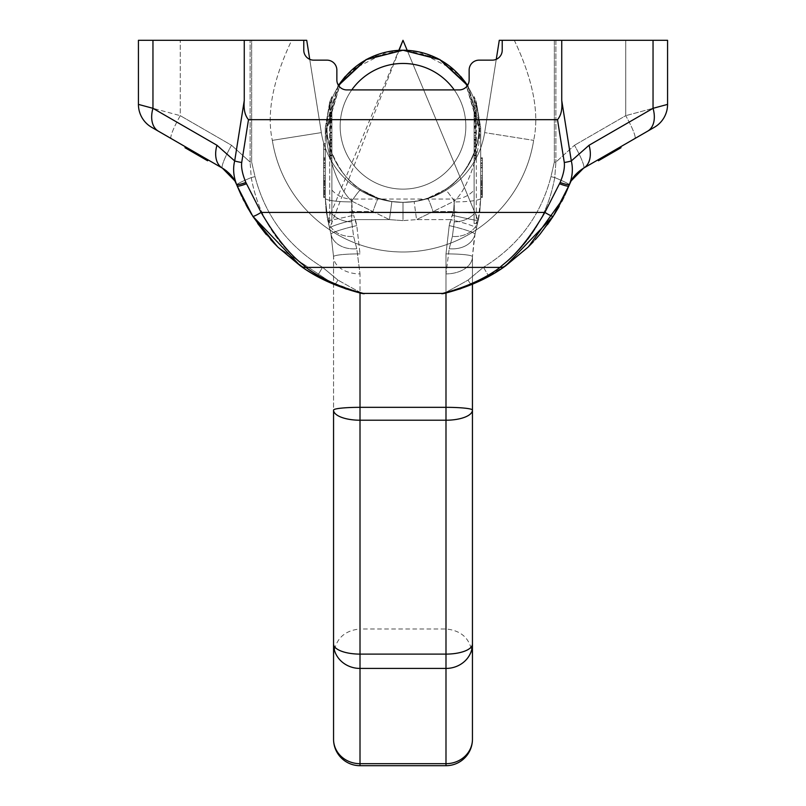 <?xml version="1.0" encoding="UTF-8"?>
<svg xmlns="http://www.w3.org/2000/svg" width="806" height="806" viewBox="0 0 806 806"><rect width="100%" height="100%" fill="white"/><g stroke="black" fill="none" stroke-linecap="round" stroke-linejoin="round"><path stroke-width="0.6" stroke-dasharray="4.03 3.02" d="M246.515 205.732L236.692 184.765A26.457 1.521 -21.4 0 1 251.24 177.562L250.102 162.077L251.24 177.562C258.756 218.879 280.901 251.543 317.685 275.551L322.551 267.28L483.449 267.28C518.288 245.86 540.796 215.645 550.972 176.645C540.806 215.635 518.298 245.84 483.449 267.28L468.064 280.085C448.851 290.906 440.378 295.349 442.635 293.414L363.365 293.414C365.511 295.298 357.038 290.855 337.936 280.085C357.149 290.906 365.622 295.349 363.365 293.414C340.293 287.359 321.141 278.685 305.907 267.39C303.368 263.864 286.664 255.965 261.104 212.411L245.87 182.488C242.525 174.479 241.135 167.809 241.709 162.49L248.49 119.671L557.51 119.671L564.291 162.49C564.895 167.668 563.515 174.338 560.13 182.488L544.896 212.411C519.386 255.905 502.622 263.884 500.093 267.39C484.89 278.664 465.737 287.339 442.635 293.414C440.489 295.298 448.962 290.855 468.064 280.085L483.449 267.28L322.551 267.28L337.936 280.085L322.551 267.28C287.712 245.86 265.204 215.645 255.028 176.645L251.653 162.077L251.653 40.3L180.272 40.3L306.723 40.3L303.781 40.3L303.781 50.224A9.924 9.924 0 0 0 309.726 59.312L321.342 132.607L309.726 59.312A9.924 9.924 0 0 1 303.781 50.224A9.924 9.924 0 0 0 313.705 60.148L326.934 60.148A9.924 9.924 0 0 1 336.858 70.062A9.924 9.924 0 0 0 326.934 60.148L313.705 60.148A9.924 9.924 0 0 1 309.726 59.312L321.342 132.607A82.675 82.675 0 0 0 484.658 132.607L496.274 59.312A9.924 9.924 0 0 0 502.219 50.224L502.219 40.3L499.277 40.3L514.319 40.3C533.109 79.935 539.557 113.293 533.663 140.365C539.557 113.303 533.109 79.955 514.319 40.3L554.347 40.3L499.277 40.3L484.658 132.607A82.675 82.675 0 0 1 321.342 132.607A82.675 82.675 0 0 0 484.658 132.607L499.277 40.3L484.658 132.607A82.675 82.675 0 0 1 321.342 132.607L306.723 40.3L291.681 40.3C272.891 79.935 266.443 113.293 272.337 140.365C266.443 113.303 272.891 79.955 291.681 40.3L251.653 40.3L251.653 162.077L255.028 176.645C265.194 215.635 287.702 245.84 322.551 267.28L317.685 275.551L334.107 284.437L361.028 293.263L321.05 278.342M338.218 85.003L325.281 127.942L338.218 85.003A9.924 9.924 0 0 0 346.781 89.909L459.219 89.909A9.924 9.924 0 0 0 469.142 79.985L469.142 70.062A9.924 9.924 0 0 1 479.066 60.148A9.924 9.924 0 0 0 469.142 70.062A9.924 9.924 0 0 1 479.066 60.148L492.295 60.148A9.924 9.924 0 0 0 502.219 50.224L502.219 40.3L561.742 40.3L561.742 100.549L571.313 160.938C573.187 168.434 572.552 176.262 569.409 184.433L569.308 184.765A26.457 1.521 21.4 0 0 554.76 177.562L550.972 176.645L554.347 162.077L550.972 176.645L554.76 177.562L555.898 162.077L574.477 145.261L555.898 162.077L554.76 177.562C547.244 218.879 525.099 251.543 488.315 275.551C525.089 251.553 547.244 218.889 554.76 177.562A26.457 1.521 -158.6 0 1 569.308 184.765L559.152 206.336M561.742 40.3L653.041 40.3L653.041 108.316L667.57 104.397L625.728 115.671L667.57 104.397L667.57 40.3L653.041 40.3M625.728 40.3L667.57 40.3L667.57 104.397L667.57 40.3L555.898 40.3L625.728 40.3L625.728 115.671L574.477 145.261L625.728 115.671A26.457 3.597 -120 0 1 634.816 138.582A26.457 3.597 60 0 0 625.728 115.671L625.728 40.3M555.133 40.3L555.898 40.3L555.898 162.077L555.898 40.3L554.347 40.3L554.347 162.077L554.347 40.3L555.133 40.3M152.959 40.3L152.959 108.316L138.431 104.397A26.457 26.457 -60 0 0 151.659 127.308A26.457 26.457 -60 0 1 138.431 104.397L180.272 115.671L138.431 104.397L138.431 40.3L303.781 40.3L303.781 50.224L303.781 40.3M326.934 60.148A9.924 9.924 0 0 1 336.858 70.062L336.858 79.985A9.924 9.924 0 0 0 346.781 89.909L459.219 89.909A9.924 9.924 0 0 0 467.782 85.003L480.719 127.942L476.316 102.161L474.109 96.569L476.316 102.161L476.316 223.615L474.109 223.544L474.109 190.085L474.109 223.544L476.316 223.615L478.905 217.126L476.316 223.615L476.316 102.161L480.719 127.942L467.782 85.003M248.49 119.671C244.903 115.47 243.493 109.092 244.258 100.549L244.258 40.3M561.742 100.549C562.507 109.092 561.097 115.47 557.51 119.671M216.955 145.261L152.959 108.316A26.457 17.319 120 0 0 158.439 131.227L222.436 168.172A26.457 17.319 120 0 1 216.955 145.261L234.687 160.938L244.258 100.549M564.895 195.052L559.052 206.507M554.196 214.718L558.528 207.454M547.486 224.632L539.758 234.526M535.305 239.624L527.95 247.271L499.539 269.919M505.886 265.648L476.366 282.493M300.245 265.738A9.924 9.561 -54.9 0 0 305.907 267.39L500.093 267.39A9.924 9.561 -125.1 0 0 505.805 265.708L506.188 265.436M310.935 272.7L300.175 265.688M344.978 288.568L334.107 284.437A9.924 2.065 -67.3 0 0 337.936 280.085A9.924 2.065 112.7 0 1 334.107 284.437L278.05 247.271L266.242 234.526L273.345 242.485M270.675 239.604L251.623 214.436M246.142 205.046L241.639 196.19M232.188 176.756L236.591 184.433C233.478 176.423 232.843 168.595 234.687 160.938A9.924 1.531 9 0 0 241.709 162.49M245.87 182.499A9.924 1.461 -20.3 0 1 236.591 184.433A26.457 9.057 158.6 0 0 236.692 184.745M246.807 206.255L236.692 184.765C233.841 177.642 229.085 172.111 222.436 168.172L223.353 168.726M226.627 171.043L230.194 174.378M208.089 159.89L207.585 160.747L208.089 159.89L207.585 160.747L208.089 159.89L207.585 160.747L208.089 159.89L207.585 160.747L208.089 159.89L207.585 160.747L208.089 159.89L207.585 160.747L208.089 159.89L185.481 146.843L208.089 159.89L185.481 146.843L208.089 159.89L207.585 160.747L187.546 149.17L205.026 159.276L187.546 149.17L207.585 160.747L208.089 159.89L207.585 160.747L193.511 152.626L187.546 149.17L191.385 151.387L187.546 149.17L188.04 148.314L205.097 158.167L188.04 148.314L187.546 149.17L201.188 157.059L184.987 147.7L185.481 146.843M138.431 104.397L138.431 40.3L138.431 104.397M250.102 162.077L231.524 145.261L250.102 162.077L250.102 40.3L250.102 162.077L251.653 162.077L250.102 162.077M472.447 284.206L472.447 256.651L472.447 284.206L444.972 293.263L471.893 284.437L488.315 275.551L471.893 284.437L460.831 288.639M346.62 289.122L361.028 293.263A9.924 8.231 -76.4 0 0 363.365 293.414L442.635 293.414A9.924 8.231 -103.6 0 0 444.972 293.263L444.751 293.313M495.559 272.398L471.893 284.437A9.924 2.065 -112.7 0 1 468.064 280.085A9.924 2.065 67.3 0 0 471.893 284.437L495.559 272.408M483.449 267.28L488.315 275.551L483.449 267.28M564.291 162.49A9.924 1.531 171 0 0 571.313 160.938L589.045 145.261L653.041 108.316A26.457 17.319 60 0 1 647.561 131.227L654.341 127.308M560.13 182.499A9.924 1.461 -159.7 0 0 569.409 184.433A26.457 9.057 21.4 0 1 569.308 184.745M557.671 208.956L553.238 216.23A9.924 1.31 -147.3 0 1 544.896 212.411L261.104 212.411A9.924 1.31 -32.7 0 1 252.762 216.22L248.389 209.056M539.738 234.556L533.199 241.911L539.738 234.556M257.688 223.484L247.513 207.515M589.045 145.261A26.457 17.319 60 0 1 583.564 168.172L583.564 168.172C576.915 172.111 572.159 177.642 569.308 184.765L571.101 180.917L583.564 168.172A26.457 3.597 -120 0 0 574.477 145.261A26.457 3.597 60 0 1 583.564 168.172L647.561 131.227M597.911 159.89L598.415 160.747L597.911 159.89L598.415 160.747L597.911 159.89L598.415 160.747L597.911 159.89L598.415 160.747L597.911 159.89L598.415 160.747L597.911 159.89L598.415 160.747L612.489 152.626L618.454 149.17L615.895 150.651L615.401 149.795L609.004 153.493L615.401 149.795L615.895 150.651L613.336 152.133L618.454 149.17L604.812 157.059L618.454 149.17L617.96 148.314L618.454 149.17L600.974 159.276L598.415 160.747L603.1 158.036L598.415 160.747L597.911 159.89L598.415 160.747L597.911 159.89L598.415 160.747L600.974 159.276L600.903 158.167L606.444 154.964L600.47 158.409L606.868 154.722L600.047 158.661L614.545 150.289L597.911 159.89L620.519 146.843L612.842 151.276L616.258 149.301L616.328 150.41L598.415 160.747L618.454 149.17L600.974 159.276L621.013 147.7L620.519 146.843M607.724 154.228L607.795 155.336L607.724 154.228M600.903 158.167L601.397 159.024L600.903 158.167L601.397 159.024L600.903 158.167L601.397 159.024L600.903 158.167L601.397 159.024L616.328 150.41L615.834 149.543M609.004 153.493L609.497 154.349M617.96 148.314L618.454 149.17L617.96 148.314M598.344 159.648L598.838 160.505L598.344 159.648M599.624 158.903L600.117 159.769M601.326 157.926L601.82 158.782M602.606 157.18L603.1 158.036L602.606 157.18M604.309 156.193L604.812 157.059M605.588 155.457L606.092 156.314L605.588 155.457M607.301 154.47L607.795 155.336L607.301 154.47M608.147 153.976L608.651 154.843L608.147 153.976M606.444 154.964L606.938 155.82M606.021 155.215L606.515 156.072L606.021 155.215M605.165 155.709L605.659 156.566M603.885 156.445L604.379 157.301M600.47 158.409L600.974 159.276M600.047 158.661L600.541 159.517M609.86 152.999L610.354 153.855L609.86 152.999M611.139 152.253L611.633 153.12M613.265 151.024L613.769 151.881M614.545 150.289L615.049 151.145L614.545 150.289M616.258 149.301L616.751 150.158M617.537 148.566L618.031 149.422L617.537 148.566M603.029 156.938L603.533 157.795L603.029 156.938M601.75 157.674L602.253 158.53M611.563 152.012L612.056 152.868L611.563 152.012M612.842 151.276L613.336 152.133L612.842 151.276M610.283 152.747L610.777 153.603L610.283 152.747M609.427 153.241L609.93 154.097M615.401 149.795L615.895 150.651M614.978 150.037L615.472 150.903L614.978 150.037M614.122 150.531L614.615 151.387M606.868 154.722L607.371 155.578M616.681 149.06L617.174 149.916M612.419 151.518L612.913 152.374M613.698 150.782L614.192 151.639M608.58 153.734L609.074 154.591L608.58 153.734M599.19 159.155L599.694 160.011M603.462 156.686L603.956 157.553L603.462 156.686M610.706 152.505L611.21 153.362M611.986 151.76L612.489 152.626M617.114 148.808L617.608 149.664M222.436 168.172A26.457 3.597 -60 0 1 231.524 145.261L180.272 115.671L231.524 145.261A26.457 3.597 120 0 0 222.436 168.172L224.844 169.703M502.219 40.3L502.219 50.224A9.924 9.924 0 0 1 492.295 60.148M469.142 70.062L469.142 79.985A9.924 9.924 0 0 1 459.219 89.909L346.781 89.909A9.924 9.924 0 0 1 336.858 79.985M278.05 247.271L334.107 284.437L317.685 275.551C280.911 251.553 258.756 218.889 251.24 177.562A26.457 1.521 158.6 0 0 236.692 184.765L242.767 198.528M459.601 289.052L444.972 293.263M499.559 269.909L527.94 247.271M559.193 206.255L568.855 185.904A9.924 1.441 -158.2 0 1 559.636 183.778M199.556 154.964L205.953 158.661L199.556 154.964L205.53 158.409L199.556 154.964L199.062 155.82M194.437 152.012L190.599 149.795L196.996 153.493L194.437 152.012L193.944 152.868L194.437 152.012M190.599 149.795L190.105 150.651M199.908 156.314L198.629 155.578L200.341 156.566L200.412 155.457L199.908 156.314M198.205 155.336L198.699 154.47L198.205 155.336M204.603 159.024L201.188 157.059L204.603 159.024L205.097 158.167M196.996 153.493L196.503 154.349M188.04 148.314L187.546 149.17L188.04 148.314M207.656 159.648L207.162 160.505L207.656 159.648M206.376 158.903L205.883 159.769M204.674 157.926L204.18 158.782M203.394 157.18L202.9 158.036L203.394 157.18M201.691 156.193L201.188 157.059L201.691 156.193M197.853 153.976L197.349 154.843L197.853 153.976M199.979 155.215L199.485 156.072M200.835 155.709L200.341 156.566M202.115 156.445L201.621 157.301M205.53 158.409L205.026 159.276M205.953 158.661L205.459 159.517L205.953 158.661M198.276 154.228L197.782 155.084L198.276 154.228M196.14 152.999L195.646 153.855L196.14 152.999M194.861 152.253L194.367 153.12M192.735 151.024L192.231 151.881M191.455 150.289L190.951 151.145L191.455 150.289M189.742 149.301L189.249 150.158L189.742 149.301M188.463 148.566L187.969 149.422L188.463 148.566M202.971 156.938L202.467 157.795L202.971 156.938M204.25 157.674L203.747 158.53M193.158 151.276L192.664 152.133L193.158 151.276M195.717 152.747L195.223 153.603L195.717 152.747M196.573 153.241L196.07 154.097M191.022 150.037L190.528 150.903M191.878 150.531L191.385 151.387M199.132 154.722L198.629 155.578M189.319 149.06L188.826 149.916M193.581 151.518L193.087 152.374M192.302 150.782L191.808 151.639L192.302 150.782M197.42 153.734L196.926 154.591L197.42 153.734M206.81 159.155L206.306 160.011M190.166 149.543L189.672 150.41M202.538 156.686L202.044 157.553L202.538 156.686M195.294 152.505L194.79 153.362M194.014 151.76L193.511 152.626M188.886 148.808L188.392 149.664M414.133 201.53L403 202.356L403 219.615L403 202.356L391.867 201.53L403 202.356L414.133 201.53L416.551 219.615L403 220.612L403 219.615L403 220.612L389.449 219.615L403 220.612L416.551 219.615L450.594 219.615L453.617 211.555L449.214 225.609L445.99 253.88L449.214 225.609L450.594 219.615L416.551 219.615L414.133 201.53L427.724 198.226A16.533 0.756 -109 0 1 433.094 211.555L416.551 219.615L433.094 211.555A16.533 0.756 -109 0 0 427.724 198.226L432.117 196.563M445.103 189.632L427.724 198.226L445.103 189.632A16.533 1.28 -123.6 0 1 454.262 201.107L433.094 211.555L453.617 211.555L433.094 211.555L454.262 201.107L453.617 211.555L454.262 201.107A16.533 1.28 -123.6 0 0 445.103 189.632C467.994 177.179 481.867 137.796 479.016 129.02C481.857 137.796 468.014 177.159 445.103 189.632M403.141 50.224L411.12 50.657M453.959 69.82L419.15 51.957L427.019 54.113M434.595 57.095L441.819 60.873M442.474 61.266L448.589 65.397M450.876 67.17L451.773 67.916M454.826 70.616L460.478 76.469L454.826 70.616M467.51 85.436L479.661 128.97L479.016 129.02L465.475 82.897L479.016 129.02L479.661 128.97C481.797 139.73 471.409 185.854 454.262 201.107C471.429 185.823 481.797 139.74 479.661 128.97A26.457 3.677 0 0 0 480.719 127.942L480.719 198.226L478.18 220.552A26.457 0.675 13 0 1 452.398 215.293A26.457 0.675 -167 0 0 478.18 220.552L476.376 228.34A26.457 2.7 13 0 0 450.594 219.615A26.457 2.7 -167 0 1 476.376 228.34L474.996 234.334A26.457 2.7 13 0 0 449.214 225.609A26.457 2.7 -167 0 1 474.996 234.334L478.905 217.126L480.719 198.226L480.719 127.942L480.719 198.226L479.842 211.384A26.457 3.647 -172.4 0 1 453.617 211.555A26.457 3.647 7.6 0 0 479.842 211.384L478.18 220.552L479.842 211.384L480.719 198.226A26.457 3.677 180 0 1 454.262 201.913A26.457 3.677 0 0 0 480.719 198.226L479.842 211.384L478.18 220.552L407.181 50.335L478.18 220.552L474.996 234.334L472.447 256.651L472.447 655.439L472.447 256.651A26.457 2.761 0 0 0 445.99 253.88L445.99 293.011M402.859 50.224L394.88 50.657M352.041 69.82L386.85 51.957L378.981 54.113M371.405 57.095L364.181 60.873M363.526 61.266L357.411 65.397M355.124 67.17L354.227 67.916M351.174 70.616L345.522 76.469L351.174 70.616M338.49 85.436L326.339 128.97L326.984 129.02L340.525 82.897L326.984 129.02C324.133 137.796 338.006 177.179 360.897 189.632L378.276 198.226L391.867 201.53L389.449 219.615L355.406 219.615L353.602 215.293L356.786 225.609L360.01 253.88L356.786 225.609L355.406 219.615L389.449 219.615L391.867 201.53L378.276 198.226A16.533 0.756 -71 0 0 372.906 211.555L389.449 219.615L372.906 211.555L352.383 211.555L353.602 215.293L352.383 211.555L351.738 201.107L372.906 211.555A16.533 0.756 -71 0 1 378.276 198.226L373.883 196.563M340.283 82.776L326.339 128.97A26.457 3.677 180 0 1 325.281 127.942L329.684 102.161L331.891 96.569L329.684 102.161L329.684 223.615L331.891 223.544L331.891 190.085L331.891 223.544L329.684 223.615L327.095 217.126L329.684 223.615L329.684 102.161L325.281 127.942L325.281 198.226L325.281 127.942L325.281 198.226L326.158 211.384A26.457 3.647 172.4 0 0 352.383 211.555L372.906 211.555L351.738 201.107A16.533 1.28 -56.4 0 1 360.897 189.632L378.276 198.226M326.158 211.384L325.281 198.226L325.281 127.942A26.457 3.677 180 0 0 326.339 128.97C324.203 139.74 334.571 185.823 351.738 201.107A16.533 1.28 -56.4 0 1 360.897 189.632C337.986 177.159 324.143 137.796 326.984 129.02L326.339 128.97C324.203 139.73 334.591 185.854 351.738 201.107L352.383 211.555A26.457 3.647 -7.6 0 1 326.158 211.384L325.281 198.226L327.82 220.552L325.281 198.226A26.457 3.677 180 0 0 351.738 201.913A26.457 3.677 -0 0 1 325.281 198.226L326.158 211.384L331.004 234.334L327.82 220.552A26.457 0.675 167 0 0 353.602 215.293A26.457 0.675 -13 0 1 327.82 220.552L327.095 217.126M360.01 765.7L360.01 763.685A26.457 24.442 180 0 1 333.553 739.243L333.553 410.093A26.457 10.125 180 0 0 360.01 420.218L445.99 420.218L445.99 407.332A26.457 2.761 0 0 1 472.447 410.093L472.447 739.243A26.457 24.442 0 0 1 445.99 763.685L360.01 763.685L360.01 668.426L445.99 668.426L445.99 654.109L360.01 654.109L360.01 293.011M333.553 410.093A26.457 2.761 180 0 1 360.01 407.332L445.99 407.332L445.99 253.88A26.457 2.761 180 0 1 472.447 256.651A26.457 17.248 180 0 1 445.99 273.899L445.99 628.982L445.99 273.899L449.214 248.722L445.99 273.899A26.457 17.248 -0 0 0 472.447 256.651L474.21 238.062M449.214 248.722A26.457 20.13 13 0 0 474.996 234.334A26.457 20.13 -167 0 1 449.214 248.722L452.398 236.45L454.262 221.872L452.398 236.45L449.214 248.722M472.447 655.439L472.447 655.228C470.785 639.269 461.969 630.514 445.99 628.982L360.01 628.982L360.01 273.899L356.786 248.722L353.602 236.45L351.738 221.872L353.602 236.45L356.786 248.722L360.01 273.899A26.457 17.248 180 0 1 333.553 256.651L331.004 234.334L329.624 228.34L331.004 234.334A26.457 2.7 167 0 1 356.786 225.609A26.457 2.7 -13 0 0 331.004 234.334L333.553 256.651L333.553 655.439L333.553 256.651A26.457 2.761 180 0 1 360.01 253.88A26.457 2.761 0 0 0 333.553 256.651L331.004 234.334L333.553 256.651A26.457 17.248 0 0 0 360.01 273.899L360.01 628.982C344.031 630.514 335.215 639.269 333.553 655.228L333.553 655.439M331.891 190.085C337.23 195.918 343.84 198.901 351.738 199.042L351.738 221.872L351.738 199.042L454.262 199.042L454.262 221.872L454.262 199.042C462.16 198.901 468.77 195.918 474.109 190.085M331.891 96.569L331.891 223.544L331.891 96.569M331.891 127.106L331.891 158.792L331.891 119.56L331.891 127.106L330.238 127.106L330.238 112.084L330.238 158.792L330.238 119.56L330.238 127.106L331.891 127.106M331.891 150.087L331.891 113.062L331.891 157.785L331.891 150.087L330.238 150.087L330.238 113.062L330.238 150.087M331.891 105.767L331.891 122.492L331.891 105.767L330.238 105.767L330.238 102.181L330.238 122.492L330.238 105.767M331.891 125.252L331.891 157.785L331.891 119.56L331.891 125.252L330.238 125.252L330.238 112.084L330.238 157.785L330.238 119.56L330.238 125.252L331.891 125.252M331.891 146.853L331.891 112.084L331.891 155.931L331.891 146.853L330.238 146.853L330.238 155.931L330.238 146.853L331.891 146.853M399.091 50.325L329.624 228.34A26.457 2.7 -13 0 1 355.406 219.615A26.457 2.7 167 0 0 329.624 228.34L327.82 220.552A26.457 21.671 -13 0 0 353.602 236.45A26.457 21.671 167 0 1 327.82 220.552L331.004 234.334A26.457 20.13 -13 0 0 356.786 248.722A26.457 20.13 167 0 1 331.004 234.334L331.8 238.082M419.14 51.957L403 50.224L386.86 51.957M474.109 96.569L474.109 223.544L474.109 96.569M474.109 127.106L474.109 158.792L474.109 119.56L474.109 127.106L475.762 127.106L475.762 112.084L475.762 158.792L475.762 119.56L475.762 127.106L474.109 127.106M474.109 150.087L474.109 113.062L474.109 157.785L474.109 150.087L475.762 150.087L475.762 113.062L475.762 150.087M474.109 122.492L474.109 102.181L474.109 122.492L475.762 122.492L475.762 102.181L475.762 122.492L474.109 122.492M474.109 125.252L474.109 157.785L474.109 119.56L474.109 125.252L475.762 125.252L475.762 112.084L475.762 157.785L475.762 119.56L475.762 125.252L474.109 125.252M474.109 146.853L474.109 112.084L474.109 155.931L474.109 146.853L475.762 146.853L475.762 155.931L475.762 146.853L474.109 146.853M465.717 82.776L479.661 128.97A26.457 3.677 0 0 0 480.719 127.942L480.719 198.226L479.842 211.384M480.719 175.506L480.719 197.46L480.719 157.775L480.719 175.506L482.371 175.506L482.371 157.775L482.371 175.506L480.719 175.506M480.719 171.285L480.719 197.46L480.719 157.775L480.719 197.46L480.719 157.775L480.719 193.239L480.719 171.285L482.371 171.285L482.371 197.46L482.371 157.775L482.371 197.46L482.371 157.775L482.371 192.392L482.371 171.285L480.719 171.285M401.841 50.234L403 50.224A76.066 76.066 0 0 0 326.934 126.29A76.066 76.066 0 0 0 403 202.356A76.066 76.066 0 0 0 479.066 126.29A76.066 76.066 0 0 0 403 50.224L404.159 50.234M406.254 50.294L436.58 57.961M438.444 58.909L460.7 76.389M480.719 157.775L482.371 157.775L480.719 157.775M480.719 197.46L482.371 197.46L480.719 197.46M480.719 196.614L482.371 196.614L480.719 196.614M480.719 194.075L482.371 194.075M480.719 190.7L482.371 190.7L480.719 190.7M480.719 188.171L482.371 188.171M480.719 184.796L482.371 184.796M480.719 182.257L482.371 182.257M480.719 178.882L482.371 178.882M480.719 177.189L482.371 177.189M480.719 180.574L482.371 180.574L480.719 180.574M480.719 181.41L482.371 181.41M480.719 183.103L482.371 183.103M480.719 185.632L482.371 185.632M480.719 192.392L482.371 192.392M480.719 193.239L482.371 193.239L480.719 193.239M480.719 167.064L482.371 167.064M480.719 163.678L482.371 163.678L480.719 163.678M480.719 160.303L482.371 160.303M480.719 158.611L482.371 158.611M480.719 167.9L482.371 167.9M480.719 165.371L482.371 165.371M480.719 162.842L482.371 162.842L480.719 162.842M480.719 194.921L482.371 194.921M480.719 191.546L482.371 191.546L480.719 191.546M480.719 183.949L482.371 183.949L480.719 183.949M480.719 187.324L482.371 187.324M480.719 189.853L482.371 189.853M475.762 122.925L475.762 140.123L475.762 112.084L475.762 122.925L474.109 122.925M474.109 119.56L475.762 119.56L474.109 119.56M474.109 132.96L475.762 132.96L474.109 132.96M474.109 139.458L475.762 139.458L474.109 139.458M474.109 151.316L475.762 151.316M474.109 144.143L475.762 144.143L474.109 144.143M474.109 158.792L475.762 158.792M474.109 137.201L475.762 137.201M474.109 112.084L475.762 112.084M474.109 143.921L475.762 143.921L474.109 143.921M474.109 157.785L475.762 157.785L474.109 157.785M474.109 113.062L475.762 113.062L474.109 113.062M474.109 102.181L475.762 102.181M474.109 105.767L475.762 105.767M474.109 112.366L475.762 112.366L474.109 112.366M474.109 135.499L475.762 135.499M474.109 132.547L475.762 132.547M474.109 132.889L475.762 132.889M474.109 149.926L475.762 149.926L474.109 149.926M474.109 140.435L475.762 140.435M474.109 142.984L475.762 142.984M474.109 140.123L475.762 140.123L474.109 140.123M474.109 155.931L475.762 155.931L474.109 155.931M474.109 119.127L475.762 119.127M399.746 50.294L369.42 57.961M367.556 58.909L345.3 76.389M325.281 175.506L325.281 197.46L325.281 157.775L325.281 175.506L323.629 175.506L323.629 157.775L323.629 175.506L325.281 175.506M325.281 171.285L325.281 197.46L325.281 157.775L325.281 197.46L325.281 157.775L325.281 193.239L325.281 171.285L323.629 171.285L323.629 197.46L323.629 157.775L323.629 197.46L323.629 157.775L323.629 192.392L323.629 171.285L325.281 171.285M325.281 181.007L325.281 143.669L325.281 149.372L323.629 149.231L323.629 181.108L323.629 143.669L323.629 181.108L323.629 143.669L323.629 149.372L325.281 149.372L325.281 143.77L323.629 143.77L325.281 143.669L323.629 143.669L325.281 143.669L325.281 181.108L323.629 181.108L325.281 181.108L325.281 149.231L323.629 149.231L325.281 149.231L325.281 165.149L323.629 165.149L325.281 165.149L325.281 175.557L323.629 175.557L325.281 175.416L323.629 175.416L325.281 175.416L325.281 181.007L323.629 181.007L325.281 181.007M325.281 157.775L323.629 157.775L325.281 157.775M325.281 197.46L323.629 197.46L325.281 197.46M325.281 196.614L323.629 196.614L325.281 196.614M325.281 194.075L323.629 194.075M325.281 190.7L323.629 190.7L325.281 190.7M325.281 188.171L323.629 188.171M325.281 184.796L323.629 184.796M325.281 182.257L323.629 182.257M325.281 178.882L323.629 178.882M325.281 177.189L323.629 177.189M325.281 180.574L323.629 180.574L325.281 180.574M325.281 181.41L323.629 181.41M325.281 183.103L323.629 183.103M325.281 185.632L323.629 185.632M325.281 192.392L323.629 192.392M325.281 193.239L323.629 193.239L325.281 193.239M325.281 167.064L323.629 167.064M325.281 163.678L323.629 163.678L325.281 163.678M325.281 160.303L323.629 160.303M325.281 158.611L323.629 158.611M325.281 167.9L323.629 167.9M325.281 165.371L323.629 165.371M325.281 162.842L323.629 162.842L325.281 162.842M325.281 194.921L323.629 194.921M325.281 191.546L323.629 191.546L325.281 191.546M325.281 183.949L323.629 183.949L325.281 183.949M325.281 187.324L323.629 187.324M325.281 189.853L323.629 189.853M325.281 159.548L323.629 159.548L325.281 159.548M333.553 643.984A26.457 24.442 180 0 0 360.01 668.426L360.01 654.109A26.457 10.125 180 0 1 333.553 643.984M445.99 765.7L445.99 668.426A26.457 24.442 0 0 0 472.447 643.984A26.457 10.125 0 0 1 445.99 654.109L445.99 420.218A26.457 10.125 0 0 0 472.447 410.093M330.238 122.925L330.238 140.123L330.238 112.084L330.238 122.925L331.891 122.925M331.891 119.56L330.238 119.56L331.891 119.56M331.891 132.96L330.238 132.96L331.891 132.96M331.891 139.458L330.238 139.458L331.891 139.458M331.891 151.316L330.238 151.316M331.891 144.143L330.238 144.143L331.891 144.143M331.891 158.792L330.238 158.792M331.891 137.201L330.238 137.201M331.891 112.084L330.238 112.084M331.891 143.921L330.238 143.921L331.891 143.921M331.891 157.785L330.238 157.785L331.891 157.785M331.891 113.062L330.238 113.062L331.891 113.062M331.891 122.492L330.238 122.492L331.891 122.492M331.891 102.181L330.238 102.181M331.891 112.366L330.238 112.366L331.891 112.366M331.891 135.499L330.238 135.499M331.891 132.547L330.238 132.547M331.891 132.889L330.238 132.889M331.891 149.926L330.238 149.926L331.891 149.926M331.891 140.435L330.238 140.435M331.891 142.984L330.238 142.984M331.891 140.123L330.238 140.123L331.891 140.123M331.891 155.931L330.238 155.931L331.891 155.931M331.891 119.127L330.238 119.127M338.671 85.698A76.066 76.066 0 0 0 403 202.356A76.066 76.066 0 0 0 467.329 85.698A76.066 76.066 0 0 1 403 202.356A76.066 76.066 0 0 1 338.671 85.698M533.663 140.365A132.285 132.285 0 0 1 272.337 140.365L321.342 132.607L272.337 140.365A132.285 132.285 0 0 0 533.663 140.365L484.658 132.607L533.663 140.365M246.364 183.778A9.924 1.441 -21.8 0 1 237.145 185.904M171.184 138.582A26.457 3.597 -60 0 1 180.272 115.671L180.272 40.3L180.272 115.671A26.457 3.597 120 0 0 171.184 138.582M255.028 176.645L251.24 177.562L255.028 176.645M554.347 162.077L555.898 162.077L554.347 162.077M351.738 221.872A26.457 23.646 180 0 1 331.891 213.872A26.457 23.646 0 0 0 351.738 221.872M403 50.224A76.066 76.066 0 0 0 326.934 126.29A76.066 76.066 0 0 0 403 202.356A76.066 76.066 0 0 0 479.066 126.29A76.066 76.066 0 0 0 403 50.224M478.18 220.552A26.457 21.671 -167 0 1 452.398 236.45A26.457 21.671 13 0 0 478.18 220.552L478.905 217.126M454.262 221.872A26.457 23.646 0 0 0 474.109 213.872A26.457 23.646 180 0 1 454.262 221.872M474.109 118.281L475.762 118.281M474.109 113.626L475.762 113.626M474.109 121.353L475.762 121.353M474.109 126.068L475.762 126.068M474.109 132.295L475.762 132.295M474.109 139.801L475.762 139.801M474.109 141.977L475.762 141.977M474.109 145.745L475.762 145.745M474.109 149.856L475.762 149.856M474.109 154.883L475.762 154.883M474.109 155.357L475.762 155.357M474.109 146.531L475.762 146.531M474.109 132.668L475.762 132.668M474.109 126.673L475.762 126.673M474.109 116.195L475.762 116.195M474.109 150.893L475.762 150.893M474.109 153.13L475.762 153.13M474.109 113.878L475.762 113.878M474.109 115.067L475.762 115.067M474.109 120.749L475.762 120.749M474.109 121.605L475.762 121.605M474.109 127.519L475.762 127.519M474.109 139.025L475.762 139.025M474.109 128.527L475.762 128.527M474.109 116.669L475.762 116.669M474.109 120.598L475.762 120.598M474.109 119.782L475.762 119.782M474.109 113.011L475.762 113.011M474.109 115.822L475.762 115.822M474.109 122.865L475.762 122.865M454.231 89.909A62.838 62.838 0 0 1 403 189.128A62.838 62.838 0 0 0 465.838 126.29A62.838 62.838 0 0 0 403 63.452A62.838 62.838 0 0 0 340.162 126.29A62.838 62.838 0 0 0 403 189.128A62.838 62.838 0 0 1 351.769 89.909M331.891 118.281L330.238 118.281M331.891 113.626L330.238 113.626M331.891 121.353L330.238 121.353M331.891 126.068L330.238 126.068M331.891 132.295L330.238 132.295M331.891 139.801L330.238 139.801M331.891 141.977L330.238 141.977M331.891 145.745L330.238 145.745M331.891 149.856L330.238 149.856M331.891 154.883L330.238 154.883M331.891 155.357L330.238 155.357M331.891 146.531L330.238 146.531M331.891 132.668L330.238 132.668M331.891 126.673L330.238 126.673M331.891 116.195L330.238 116.195M331.891 150.893L330.238 150.893M331.891 153.13L330.238 153.13M331.891 113.878L330.238 113.878M331.891 115.067L330.238 115.067M331.891 120.749L330.238 120.749M331.891 121.605L330.238 121.605M331.891 127.519L330.238 127.519M331.891 139.025L330.238 139.025M331.891 128.527L330.238 128.527M331.891 116.669L330.238 116.669M331.891 120.598L330.238 120.598M331.891 119.782L330.238 119.782M331.891 113.011L330.238 113.011M331.891 115.822L330.238 115.822M331.891 122.865L330.238 122.865M567.051 190.246L563.827 197.319M561.812 201.349L553.238 216.22M246.888 206.407L252.762 216.22L243.966 200.926M441.789 293.737L444.126 293.465M569.308 184.765L563.223 198.548M528.484 246.747L500.496 269.295M495.065 272.7L474.976 283.118M472.79 284.055L471.893 284.437M364.211 293.737L361.884 293.465M277.526 246.757L307.499 270.584M311.035 272.76L332.394 283.712M332.797 283.883L334.107 284.437M327.82 220.552L398.819 50.335"/><path stroke-width="1.21" d="M309.726 59.312A9.924 9.924 0 0 0 313.705 60.148L326.934 60.148L313.705 60.148A9.924 9.924 0 0 1 303.781 50.224L303.781 40.3L306.723 40.3L309.726 59.312M467.51 85.436L439.774 59.614L403 50.224L439.733 59.453L467.782 85.003A9.924 9.924 0 0 0 469.142 79.985A9.924 9.924 0 0 1 459.219 89.909L346.781 89.909A9.924 9.924 0 0 1 336.858 79.985A9.924 9.924 0 0 0 338.218 85.003L366.206 59.483L402.859 50.224M469.142 79.985L469.142 70.062L469.142 79.985M492.295 60.148A9.924 9.924 0 0 0 496.274 59.312L499.277 40.3L502.219 40.3L502.219 50.224A9.924 9.924 0 0 1 492.295 60.148L479.066 60.148A9.924 9.924 0 0 0 469.142 70.062M568.885 185.823L564.895 195.052M559.052 206.507L554.196 214.718M300.245 265.738A9.924 9.561 -54.9 0 1 300.195 265.708A9.924 9.561 125.1 0 0 305.907 267.39L500.093 267.39C502.632 263.864 519.336 255.965 544.896 212.411L560.13 182.488C563.475 174.479 564.865 167.809 564.291 162.49L557.51 119.671L248.49 119.671L241.709 162.49C241.105 167.668 242.485 174.338 245.87 182.488L261.104 212.411C286.614 255.905 303.378 263.884 305.907 267.39C321.11 278.664 340.263 287.339 363.365 293.414L442.635 293.414C465.707 287.359 484.859 278.685 500.093 267.39A9.924 9.561 54.9 0 0 505.805 265.708L553.238 216.22L547.486 224.632M539.758 234.526L535.305 239.624M527.94 247.271L533.199 241.911L527.94 247.271L505.886 265.648M300.175 265.688L278.06 247.271L273.345 242.485M278.05 247.271L270.675 239.604M251.623 214.436L246.142 205.046M241.639 196.19L237.145 185.904L252.762 216.22L300.195 265.708C316.295 277.637 336.576 286.825 361.028 293.263L361.249 293.313M303.781 40.3L244.258 40.3L244.258 100.549L234.687 160.938C232.813 168.434 233.448 176.262 236.591 184.433L236.692 184.765C234.365 178.247 229.609 172.726 222.436 168.172L208.089 159.89L222.436 168.172L234.899 180.917L236.692 184.765A26.457 9.057 158.6 0 1 236.692 184.745M223.353 168.726L226.627 171.043M230.194 174.378L232.188 176.756M151.659 127.308L158.439 131.227L151.659 127.308A26.457 26.457 -60 0 1 138.431 104.397L138.431 40.3L152.959 40.3L152.959 108.316L138.431 104.397A26.457 26.457 0 0 0 151.659 127.308L171.184 138.582L151.659 127.308A26.457 26.457 0 0 1 138.431 104.397A26.457 26.457 0 0 0 151.659 127.308M185.481 146.843L171.184 138.582L185.481 146.843L184.987 147.7L187.546 149.17L188.04 148.314M476.366 282.493L472.447 284.206L472.447 410.093L472.447 284.206M246.364 183.778A9.924 1.441 158.2 0 1 237.145 185.904L252.762 216.22A9.924 1.31 147.3 0 0 261.104 212.411L544.896 212.411A9.924 1.31 32.7 0 0 553.238 216.22L539.738 234.556L553.238 216.23L569.308 184.765A26.457 9.057 21.4 0 0 569.308 184.745M559.152 206.336L557.671 208.956M499.539 269.919L495.559 272.398M277.526 246.757L252.762 216.22L266.242 234.526L257.688 223.484M247.513 207.515L246.515 205.732M321.05 278.342L310.935 272.7M654.341 127.308A26.457 26.457 0 0 0 667.57 104.397A26.457 26.457 60 0 1 654.341 127.308A26.457 26.457 0 0 0 667.57 104.397A26.457 26.457 60 0 1 654.341 127.308A26.457 26.457 60 0 0 667.57 104.397A26.457 26.457 0 0 1 654.341 127.308L583.584 168.162M620.519 146.843L621.013 147.7L616.328 150.41L615.834 149.543L600.903 158.167L601.397 159.024L598.415 160.747L597.911 159.89M559.636 183.778A9.924 1.441 21.8 0 0 568.855 185.904L571.101 180.917L583.564 168.172C576.391 172.726 571.635 178.257 569.308 184.765A26.457 9.057 -158.6 0 0 569.409 184.433C572.522 176.423 573.157 168.595 571.313 160.938L561.742 100.549L561.742 40.3L502.219 40.3M616.328 150.41L601.397 159.024M600.047 158.661L600.541 159.517M616.258 149.301L616.751 150.158M617.96 148.314L618.454 149.17M604.309 156.193L604.812 157.059M606.021 155.215L606.515 156.072M613.698 150.782L614.192 151.639M614.978 150.037L615.472 150.903M244.258 40.3L152.959 40.3M561.742 40.3L667.57 40.3L667.57 104.397L653.041 108.316L589.045 145.261L571.313 160.938A9.924 1.531 -9 0 1 564.291 162.49M557.51 119.671C561.097 115.47 562.507 109.092 561.742 100.549M244.258 100.549C243.493 109.092 244.903 115.47 248.49 119.671M326.934 60.148A9.924 9.924 0 0 1 336.858 70.062L336.858 79.985M569.308 184.765L569.409 184.433A9.924 1.461 20.3 0 1 560.13 182.499M583.564 168.172L647.561 131.227L583.564 168.172A26.457 17.319 -120 0 0 589.045 145.261M506.188 265.436L505.805 265.708C489.675 277.657 469.394 286.845 444.972 293.263A9.924 8.231 76.4 0 1 442.635 293.414L363.365 293.414A9.924 8.231 103.6 0 1 361.028 293.263M346.62 289.122L344.978 288.568M241.709 162.49A9.924 1.531 -171 0 1 234.687 160.938L216.955 145.261L152.959 108.316A26.457 17.319 -60 0 0 158.439 131.227L222.436 168.172A26.457 17.319 -60 0 1 216.955 145.261M245.87 182.499A9.924 1.461 159.7 0 1 236.591 184.433A26.457 9.057 -21.4 0 0 236.692 184.765L246.888 206.407M246.807 206.255L248.389 209.056M460.831 288.639L459.601 289.052M495.559 272.408L499.559 269.909M558.528 207.454L559.193 206.255M208.089 159.89L207.585 160.747L187.546 149.17M411.12 50.657L419.14 51.957M427.019 54.113L434.595 57.095M441.819 60.873L442.474 61.266M448.589 65.397L450.876 67.17M451.773 67.916L453.959 69.82M460.478 76.469L465.475 82.897L460.478 76.469M394.88 50.657L386.86 51.957M378.981 54.113L371.405 57.095M364.181 60.873L363.526 61.266M357.411 65.397L355.124 67.17M354.227 67.916L352.041 69.82M345.522 76.469L340.525 82.897L345.522 76.469M467.782 85.003L439.794 59.483L403.141 50.224M338.49 85.436L366.226 59.614L403 50.224L366.267 59.453L338.218 85.003M472.447 739.243A26.457 24.442 180 0 1 445.99 763.685L445.99 765.7A26.457 26.457 0 0 0 472.447 739.243L472.447 643.984A26.457 24.442 180 0 1 445.99 668.426L360.01 668.426L360.01 763.685L445.99 763.685L445.99 654.109A26.457 10.125 180 0 0 472.447 643.984L472.447 410.093A26.457 2.761 180 0 0 445.99 407.332L445.99 420.218L360.01 420.218L360.01 654.109L445.99 654.109L445.99 420.218A26.457 10.125 180 0 0 472.447 410.093M360.01 293.011L360.01 407.332A26.457 2.761 0 0 0 333.553 410.093L333.553 739.243A26.457 24.442 0 0 0 360.01 763.685L360.01 765.7L445.99 765.7M404.159 50.234L406.254 50.294M436.58 57.961L438.444 58.909M460.7 76.389L465.717 82.776M401.841 50.234L399.746 50.294M369.42 57.961L367.556 58.909M345.3 76.389L340.283 82.776M333.553 643.984A26.457 10.125 0 0 0 360.01 654.109L360.01 668.426A26.457 24.442 0 0 1 333.553 643.984M403 50.224A76.066 76.066 0 0 0 338.671 85.698A76.066 76.066 0 0 1 467.329 85.698A76.066 76.066 0 0 0 403 50.224M653.041 40.3L653.041 108.316A26.457 17.319 -120 0 1 647.561 131.227M333.553 410.093A26.457 10.125 0 0 0 360.01 420.218L360.01 407.332L445.99 407.332L445.99 293.011M351.769 89.909A62.838 62.838 0 0 1 454.231 89.909M553.238 216.22L567.051 190.246M563.827 197.319L561.812 201.349M563.223 198.548L528.484 246.747M500.496 269.295L495.065 272.7M474.976 283.118L472.79 284.055M364.211 293.737L361.874 293.465M236.692 184.765L237.145 185.904M242.767 198.528L243.966 200.926M307.499 270.584L311.035 272.76M222.436 168.172L224.844 169.703M441.789 293.737L444.116 293.465M407.181 50.335L403 40.3L407.181 50.335M399.091 50.325L403 40.3L398.819 50.335M333.553 739.243A26.457 26.457 0 0 0 360.01 765.7"/></g></svg>
